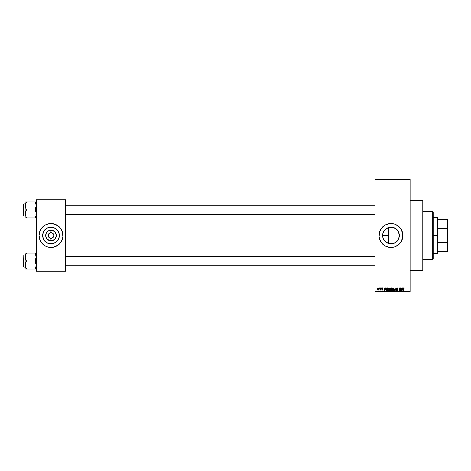 <?xml version="1.0" encoding="UTF-8"?>
<svg xmlns="http://www.w3.org/2000/svg" width="471" height="471" viewBox="0 0 471 471"><rect width="100%" height="100%" fill="white"/><g stroke="black" fill="none" stroke-linecap="round" stroke-linejoin="round"><path stroke-width="0.71" d="M49.443 233.186L50.444 232.768L49.019 233.534L48.419 234.434L49.019 233.534M49.019 237.466L48.419 236.566L49.443 237.814L50.986 238.285L50.627 238.261L50.986 238.285L50.986 240.781A5.281 5.281 0 0 1 45.705 235.5A5.281 5.281 0 0 1 50.986 230.219L50.986 232.715L50.444 232.768L50.986 232.715A2.785 2.785 0 0 0 48.207 235.5A2.785 2.785 0 0 0 50.986 238.285A2.785 2.785 0 0 1 48.207 235.5A2.785 2.785 0 0 1 50.986 232.715L50.627 232.739M389.488 227.299L387.804 227.793M389.052 243.607L390.983 243.837A8.337 8.337 0 0 1 382.646 235.5A8.337 8.337 0 0 1 390.983 227.163L394.504 227.946M393.615 243.407L389.488 243.701M386.226 242.341L386.644 242.618M384.648 240.916L385.561 241.835M383.288 238.709L384.136 240.251M382.805 237.107L383.276 238.673L382.811 237.125L382.788 233.993M384.136 230.743L383.877 231.143M385.572 229.165L384.654 230.072M387.78 227.805L386.232 228.653M385.372 246.027A11.928 11.928 0 0 0 390.983 247.428A11.928 11.928 0 0 1 379.055 235.5A11.928 11.928 0 0 1 390.983 223.572A11.928 11.928 0 0 0 385.372 224.973M385.349 224.985A11.928 11.928 0 0 0 381.775 227.917M381.751 227.946A11.928 11.928 0 0 0 379.114 234.328M379.108 234.334A11.928 11.928 0 0 0 379.108 236.666L379.567 232.038L381.763 227.935L385.36 224.979L389.811 223.625L394.445 224.084L397.612 225.58L400.903 228.871L402.681 233.174L402.681 237.826L400.903 242.129L397.612 245.42L394.445 246.916L389.811 247.375L385.36 246.021L381.763 243.065L379.567 238.962A11.928 11.928 0 0 0 381.751 243.054M379.114 236.672A11.928 11.928 0 0 0 379.567 238.962L379.108 236.672M381.775 243.083A11.928 11.928 0 0 0 385.349 246.015M410.07 270.495L422.793 270.495L422.793 200.505L410.07 200.505L422.793 200.505L422.793 270.495L410.07 270.495M52.051 232.927L50.986 232.715A2.785 2.785 0 0 1 53.771 235.5A2.785 2.785 0 0 1 50.986 238.285L51.351 238.261M50.986 243.837A8.337 8.337 0 0 1 42.655 235.5A8.337 8.337 0 0 1 50.986 227.163L54.177 227.799L56.879 229.607L58.687 232.309L59.322 235.5L58.687 238.691L56.879 241.393L54.177 243.201L50.986 243.837L47.801 243.201L45.092 241.393L43.285 238.691L42.655 235.5L43.285 232.309L45.092 229.607L47.801 227.799L50.986 227.163A8.337 8.337 0 0 1 59.322 235.5A8.337 8.337 0 0 1 50.986 243.837M47.518 224.084A11.928 11.928 0 0 0 42.561 227.057L45.363 224.979L48.66 223.802A11.928 11.928 0 0 0 47.53 224.084M42.543 227.075A11.928 11.928 0 0 0 42.543 243.925M42.561 243.943A11.928 11.928 0 0 0 47.518 246.916L45.363 246.021L42.555 243.937L40.465 241.123L39.57 238.962L39.058 235.5L39.57 232.038L40.465 229.877L42.555 227.063M47.53 246.916A11.928 11.928 0 0 0 48.66 247.198L46.423 246.521M48.66 223.802L50.986 223.572A11.928 11.928 0 0 1 62.92 235.5A11.928 11.928 0 0 1 50.986 247.428A11.928 11.928 0 0 1 39.058 235.5A11.928 11.928 0 0 1 50.986 223.572L55.554 224.479L59.423 227.063L60.906 228.871L62.402 232.038L62.861 236.672L62.402 238.962L60.906 242.129L57.615 245.42L53.317 247.198L48.66 247.198M53.718 236.042L52.958 237.466L51.533 238.232L52.958 237.466M53.559 234.434L52.534 233.186L53.305 233.952L53.771 235.5M50.986 232.715L51.351 232.739L50.986 232.715L50.986 230.219L53.011 230.619L55.378 232.568L56.267 235.5L55.378 238.432L53.011 240.381L49.955 240.681L47.253 239.233L45.811 236.53L46.111 233.481L48.054 231.108L50.986 230.219A5.281 5.281 0 0 1 56.267 235.5A5.281 5.281 0 0 1 50.986 240.781L50.986 238.285A2.785 2.785 0 0 0 53.771 235.5A2.785 2.785 0 0 0 50.986 232.715M375.075 179.433L375.075 291.567L410.07 291.567L410.07 179.433L375.075 179.433L375.075 179.033L410.07 179.033L410.07 179.433L410.07 179.033L375.075 179.033L375.075 291.967L410.07 291.967L410.07 179.433L375.075 179.433M379.343 288.387L379.597 287.993L379.343 288.387M379.814 289.942L380.356 289.694L379.814 289.942L380.609 287.993L380.609 290.012L379.814 289.942L380.356 289.041L379.814 289.942L380.609 290.012L380.609 287.993L380.356 290.012M381.08 288.387L381.333 287.993L381.08 288.387M382.258 288.246L382.705 288.641L382.322 288.246L382.705 288.641L382.322 288.246L382.705 288.641L382.322 288.246L382.046 288.741L382.923 289.477L382.352 290.054L381.763 289.471L382.67 289.518L381.728 288.611L382.529 287.975L382.958 288.605L382.258 288.246L381.993 288.658L382.817 289.135L382.888 289.7L382.234 290.042L381.781 289.588L382.67 289.518L381.728 288.611L382.67 289.518L381.763 289.471L382.352 290.054L382.923 289.477L381.981 288.558L382.322 288.246L382.958 288.605L382.34 287.952L382.958 288.605L382.322 288.246L381.981 288.558L382.411 288.894M385.478 287.993L384.972 290.772L383.9 287.993L384.383 288.823L385.254 288.823L384.383 288.823L383.9 287.993L384.707 290.772L385.743 287.993L384.972 290.772L384.165 287.993M388.922 287.952L389.588 288.299L389.9 289.347L389.641 290.401L388.799 290.801L387.992 289.859L388.263 288.287L388.922 287.952L388.198 288.382L387.945 289.377L388.922 290.813L389.9 289.347L389.647 288.393L389.9 289.347L389.647 288.393L388.922 287.952L389.647 288.393L388.922 287.952L388.198 288.382L388.975 287.958M392.108 289.5L392.355 288.382L393.079 287.952L393.868 288.499L394.015 289.836L393.32 290.772L392.308 290.313L392.131 288.988L392.661 288.069L393.079 287.952L392.355 288.382L392.102 289.377L393.079 290.813L394.056 289.347L393.809 288.393L394.05 289.471M403.311 290.772L403.058 288.882L403.629 287.952L404.171 288.646L403.382 288.405L403.058 290.772L403.099 288.423L403.629 287.952L403.058 288.882L403.311 290.772L403.347 288.488L404.177 288.823L404.071 288.228M402.54 287.993L402.034 290.772L400.962 287.993L401.445 288.823L402.322 288.823L401.445 288.823L400.962 287.993L401.769 290.772L402.805 287.993L402.034 290.772L401.227 287.993M400.421 287.993L400.674 290.772L399.331 288.54L399.078 290.772L399.078 287.993L400.421 290.218L399.078 287.993L399.078 290.772L399.331 288.54L400.674 290.772L400.674 287.993L400.403 290.772M396.335 289.977L397.088 290.483L397.565 290.036L396.258 288.764L396.594 288.075L397.224 287.969L397.889 288.894L397.088 288.281L396.523 288.87L397.63 289.535L397.771 290.336L397.094 290.813L396.382 290.289L396.588 289.942L397.271 290.46L397.565 290.036L396.258 288.764L397.483 289.753L397.088 290.483L396.335 289.977L397.094 290.813L397.818 290.048L396.511 288.758L397.029 288.281L397.889 288.894L397.135 287.958M395.045 288.752L394.227 290.772L395.022 287.993L396.017 290.772L395.157 288.317L394.227 290.772L395.157 288.317L396.017 290.772L395.157 288.317M390.959 287.993L390.188 288.805L390.565 288.058L391.742 287.993L391.742 290.772L390.447 290.589L390.188 288.805L390.536 289.488L390.259 290.071L390.954 290.772L391.742 290.772L391.742 287.993L390.959 287.993L391.742 287.993L391.742 290.772L390.954 290.772L390.259 290.071L390.536 289.488L390.188 288.805L390.536 289.488L390.259 290.071L390.5 289.518M386.844 287.993L385.884 289.4L386.279 288.17L387.586 287.993L387.586 290.772L386.473 290.725L385.949 290.006L385.884 289.4L386.473 290.725L387.586 290.772L387.586 287.993L386.844 287.993L387.586 287.993L387.586 290.772M377.595 289.324L377.989 288.022L378.607 288.052L378.955 288.652L378.448 290.024L377.819 289.842L377.577 289.2L378.278 290.054L378.978 289L378.278 287.952L377.571 289.112M376.959 288.387L377.212 287.993L376.959 288.387M36.273 199.71L65.699 199.71L65.699 200.11L36.273 200.11L36.273 270.89L65.699 270.89L65.699 199.71L36.273 199.71L36.273 200.11L36.273 199.71M50.986 223.572L52.157 223.625M50.986 247.428L49.82 247.375M36.273 271.29L65.699 271.29L65.699 200.11L36.273 200.11L36.273 271.29L36.273 270.89L65.699 270.89L65.699 271.29L36.273 271.29M53.317 247.198A11.928 11.928 0 0 0 54.442 246.916M54.459 246.916A11.928 11.928 0 0 0 59.417 243.943M59.434 243.925A11.928 11.928 0 0 0 62.007 240.069L61.507 241.123M62.013 240.057A11.928 11.928 0 0 0 62.013 230.943M62.402 232.038L62.007 230.937A11.928 11.928 0 0 0 59.434 227.075M59.417 227.057A11.928 11.928 0 0 0 54.459 224.084L55.554 224.479M54.442 224.084A11.928 11.928 0 0 0 53.317 223.802M62.861 236.672L62.92 235.5M40.465 229.877L39.57 232.038M39.117 234.328L39.058 235.5M39.57 238.962L39.964 240.063M57.921 240.133L58.687 238.691M55.619 228.57L54.177 227.799M44.056 230.867L43.285 232.309M46.358 242.43L47.801 243.201M53.305 237.048L53.559 236.566M48.419 236.566L48.419 234.434M50.444 238.232L49.443 237.814M375.075 291.967L375.075 291.567L410.07 291.567L410.07 291.967L375.075 291.967M396.929 241.34L394.174 243.201L389.67 243.731M394.674 242.971L394.18 243.195M398.519 231.938L399.32 235.5L398.684 238.691L397.807 240.287M399.32 235.5L399.155 233.863L399.155 237.137L398.331 239.439M398.678 238.697L396.876 241.393L397.913 240.133M397.754 230.643L396.87 229.601L398.684 232.309L399.155 233.875M389.676 227.269L392.62 227.328L395.787 228.688M396.782 229.512L396.27 229.059M388.033 227.705L389.046 227.393M386.644 228.388L387.551 227.905M384.254 230.578L386.079 228.759M382.752 236.807L382.811 233.875L384.053 230.867L386.35 228.57L389.358 227.328M382.87 233.587L383.194 232.533M383.382 232.073L383.571 231.691M388.392 243.419L388.392 227.581L388.392 235.5L382.646 235.488L388.392 235.5L388.392 243.419L388.033 243.295M383.194 238.461L382.87 237.408M383.883 239.863L383.382 238.927M386.067 242.229L384.248 240.404M387.545 243.095L387.18 242.918M400.191 227.917A11.928 11.928 0 0 0 390.983 223.572A11.928 11.928 0 0 1 402.911 235.5A11.928 11.928 0 0 1 390.983 247.428A11.928 11.928 0 0 0 400.191 243.083M399.42 243.937L400.203 243.065A11.928 11.928 0 0 0 402.399 238.968M402.399 238.956A11.928 11.928 0 0 0 402.399 232.044M402.399 232.032A11.928 11.928 0 0 0 400.215 227.946M395.546 246.521L395.881 246.38M382.546 227.063L381.763 227.935M380.462 229.877L379.962 230.937M394.922 228.152L396.876 229.607M389.358 243.672L386.35 242.43L384.053 240.133L383.282 238.691M394.186 227.805L390.983 227.163A8.337 8.337 0 0 1 399.32 235.5A8.337 8.337 0 0 1 390.983 243.837L394.192 243.195M399.155 233.863L397.907 230.861M395.622 242.424L396.876 241.393M396.252 290.377L397.094 290.377M403.688 287.958L404.177 288.823L403.618 288.281L403.311 288.864M404.03 288.152L403.629 287.952L404.177 288.823M403.924 288.858L403.618 288.281L403.347 288.488L403.665 288.281L403.924 288.858M401.998 289.959L402.234 289.147L401.881 290.483L401.533 289.147L402.234 289.147L401.533 289.147L401.739 289.912M399.331 290.772L399.355 287.993M397.889 288.894L397.589 288.688M397.153 288.293L397.636 288.929L396.976 288.281M396.535 288.611L397.029 288.281L396.564 288.976M396.517 288.705L397.212 289.306M397.147 289.282L397.818 290.048L397.171 290.807M396.982 290.477L396.6 290.048M397.088 290.483L397.483 289.753L396.258 288.764L397.047 287.952M397.559 290.101L396.6 289.4M396.476 288.181L396.888 287.964M395.022 287.993L394.227 290.772L395.022 287.993M392.42 288.293L392.102 289.377L392.355 288.382L393.079 287.952L393.809 288.393L394.056 289.347M392.308 290.313L392.125 289.742M393.809 288.393L393.079 287.952L393.744 288.299M393.026 290.483L393.432 290.371M392.626 290.277L392.973 290.477M392.484 290.065L393.079 290.483L393.803 289.341L393.079 290.483L392.355 289.388L392.467 290.018L392.355 289.388L393.079 288.281L392.355 289.388L392.443 288.8M393.503 290.313L393.803 289.341L393.079 288.281L393.803 289.341L393.485 288.44M390.954 290.772L390.265 289.989M390.453 288.67L390.989 289.294L390.441 288.805L390.689 288.352L390.589 289.188L391.489 289.294L390.989 289.294M390.753 288.334L391.489 288.317L390.659 288.364L390.441 288.805M390.901 290.442L390.518 289.965L390.848 290.442M391.012 289.618L391.489 289.618L391.489 290.448L391.048 290.448L391.489 290.448L391.489 289.618L390.512 290.03L391.048 290.448L390.512 290.03L391.048 290.448L390.512 290.03L391.048 290.448L390.512 290.03L390.747 289.641L390.518 290.13M391.489 288.317L391.489 289.294L391.489 288.317M388.151 290.313L387.969 289.742M388.263 288.293L387.951 289.247M388.869 290.483L389.276 290.371M388.469 290.277L388.816 290.477M388.281 288.8L388.304 290.018L388.198 289.388L388.916 290.483L389.647 289.341L388.916 290.483L388.304 290.018L388.964 290.483M388.834 288.287L388.198 289.388L388.834 288.287M389.346 290.313L389.647 289.341L388.922 288.281L389.647 289.341L389.329 288.44M386.308 290.625L385.926 289.895M385.996 290.154L385.89 289.594M386.238 288.211L386.685 287.999M386.167 289.789L386.285 290.154M386.826 288.317L387.333 288.317L386.238 288.723L386.879 288.317L386.238 288.723L386.138 289.4L386.52 290.395L387.333 290.448L386.52 290.395L386.238 288.723L386.143 289.541M386.332 288.54L386.143 289.229M387.333 288.317L387.333 290.448L387.333 288.317M386.255 290.083L386.885 290.448M384.937 289.959L385.172 289.147L384.937 289.959M384.819 290.483L384.466 289.147L384.842 290.354M384.466 289.147L385.172 289.147L384.466 289.147M382.299 289.229L381.728 288.611L382.299 289.229L381.728 288.611L382.34 287.952L382.958 288.605M382.322 288.246L382.046 288.741L382.917 289.53M382.293 288.853L382.923 289.477L382.352 290.054L381.775 289.547M382.917 289.412L382.411 290.048M382.67 289.518L382.016 289.435L382.34 289.759L382.016 289.435L382.34 289.759L382.587 289.347M382.34 287.952L381.728 288.611M379.885 289.653L380.309 289.453L380.356 287.993M378.696 288.128L378.955 288.646M377.601 288.664L377.73 288.276M378.048 288.329L378.16 289.742L378.649 289.482L378.725 289.006L378.284 289.759L378.69 288.635L378.207 288.246L377.824 289.006L378.343 289.759M377.83 288.882L378.272 288.246L377.83 289.129M378.331 288.246L378.725 288.882M386.773 288.317L386.479 288.399M62.402 238.962L62.007 240.063M52.016 230.319L49.955 230.319M47.253 231.767L46.6 232.568M47.253 239.233L48.054 239.892M49.955 240.681L52.016 240.681M54.724 239.233L55.378 238.432M54.724 231.767L53.924 231.108M52.534 233.186L53.305 233.952M432.737 211.638L433.132 212.038L433.132 258.962L432.737 259.362L422.793 259.362L432.737 259.362L432.737 211.638L422.793 211.638L432.737 211.638L432.737 259.362L433.132 258.962L433.132 212.038L432.737 211.638M25.234 258.12L25.14 261.069L26.376 261.069L25.14 257.066L26.376 253.068L35.037 253.068L36.185 256.018L36.185 258.102L35.037 261.069L26.376 261.069L25.234 258.12M23.55 266.686L23.791 255.105L23.791 261.069L25.14 261.069L25.14 265.073L26.376 261.069L35.037 261.069L36.185 264.019L36.185 266.109L35.037 269.071L26.376 269.071L25.14 265.073L25.14 269.071L36.185 269.071M25.14 255.105L23.791 255.105L23.55 266.798M25.846 268.04L25.14 265.073L25.14 269.071M35.566 268.046L36.273 265.073L35.037 261.069L36.273 257.066L35.037 253.068L26.376 253.068L25.487 255.005L26.376 253.068L25.14 253.068L25.487 253.068L25.14 253.068L25.14 261.069L23.791 261.069L23.791 267.033L23.791 255.105M25.193 256.295L25.487 254.999L25.14 257.066L25.14 253.068L26.376 253.068L25.363 255.423M35.266 253.48L35.037 253.068L36.273 253.068L35.037 253.068L35.531 253.068L35.037 253.068L35.566 254.093M23.55 261.069L23.55 266.798L23.55 261.069M25.881 268.117L26.376 269.071L25.881 269.071L26.376 269.071L25.846 268.046L26.376 269.071L25.487 269.071M25.881 262.023L26.376 261.069L25.14 261.069L25.14 265.073L25.881 262.023M25.905 253.963L26.376 253.068L25.881 253.068M375.075 256.448L65.699 256.448L375.075 256.448M65.699 214.552L375.075 214.552L65.699 214.552M437.906 219.592L437.906 228.211L437.906 219.592L447.05 219.592L437.906 219.592M437.906 235.5L437.906 228.211L437.906 242.789L437.906 235.5L437.506 235.5L437.906 235.5M433.132 217.608L437.506 217.608L437.506 235.5L437.506 217.608L437.906 218.002M433.132 235.5L437.506 235.5L433.132 235.5M437.906 251.408L437.906 242.789L437.906 251.408L447.45 251.408L447.45 241.776L447.05 242.789L437.906 242.789L447.05 242.789L447.05 251.408L447.05 242.789L447.45 241.776L447.45 251.408L437.906 251.408M433.132 253.392L437.506 253.392L437.506 235.5L437.506 253.392L437.906 252.998M447.45 219.592L447.05 219.592L447.45 241.776L447.45 219.592L447.45 229.224L447.05 228.211L447.05 219.592L447.45 219.592M437.906 228.211L447.05 228.211L437.906 228.211M36.185 212.88L36.185 214.976L35.037 217.932L36.185 214.982L35.926 216.001L36.273 213.934L35.926 211.868L36.185 212.88M35.572 202.96L36.273 205.927L35.037 209.931L36.273 209.931L35.037 209.931L35.926 211.868L35.037 209.931L26.376 209.931L25.14 205.927L26.376 201.929L25.881 202.883L26.376 201.929L25.14 201.929L25.487 201.929L25.14 201.929L25.14 209.931L23.791 209.931L23.791 215.895L23.55 204.202L23.55 215.659M23.55 215.547L23.55 209.931L25.14 209.931L25.14 217.932L35.037 217.932L26.376 217.932L25.14 213.934L26.376 209.931L35.037 209.931L36.185 206.963L36.185 204.879L35.037 201.929L26.376 201.929L35.037 201.929L35.537 202.883L35.037 201.929L35.531 201.929L35.037 201.929L35.537 202.883M36.273 217.932L35.537 217.932L36.273 217.932M35.531 217.932L36.185 217.932L35.037 217.932L35.508 217.037M23.791 209.931L23.791 203.967L23.791 209.931M23.55 209.931L23.55 204.202L23.55 209.931M25.881 210.884L26.376 209.931L25.14 205.927L25.14 213.934L25.881 210.884M25.881 201.929L25.228 201.929L26.376 201.929L25.881 202.883L26.376 201.929L25.14 201.929L25.14 205.927L25.487 203.861L25.193 205.162M25.846 202.954L25.363 204.284M25.487 217.932L26.376 217.932L25.881 217.932L26.376 217.932L25.14 213.934L25.14 217.932M26.152 217.52L25.846 216.907M35.931 203.872L36.055 204.284L35.931 203.872M36.055 266.716L36.226 265.838M35.531 269.071L35.931 269.071M36.226 214.705L36.055 215.577M35.878 265.838L36.273 266.239M25.14 267.033L23.791 267.033M35.878 256.295L36.273 255.9M65.699 265.838L375.075 265.838M65.699 256.295L375.075 256.295M375.075 205.162L65.699 205.162M375.075 214.705L65.699 214.705M35.878 205.162L36.273 204.761M25.14 215.895L23.791 215.895M25.14 203.967L23.791 203.967M35.878 214.705L36.273 215.1"/></g></svg>
